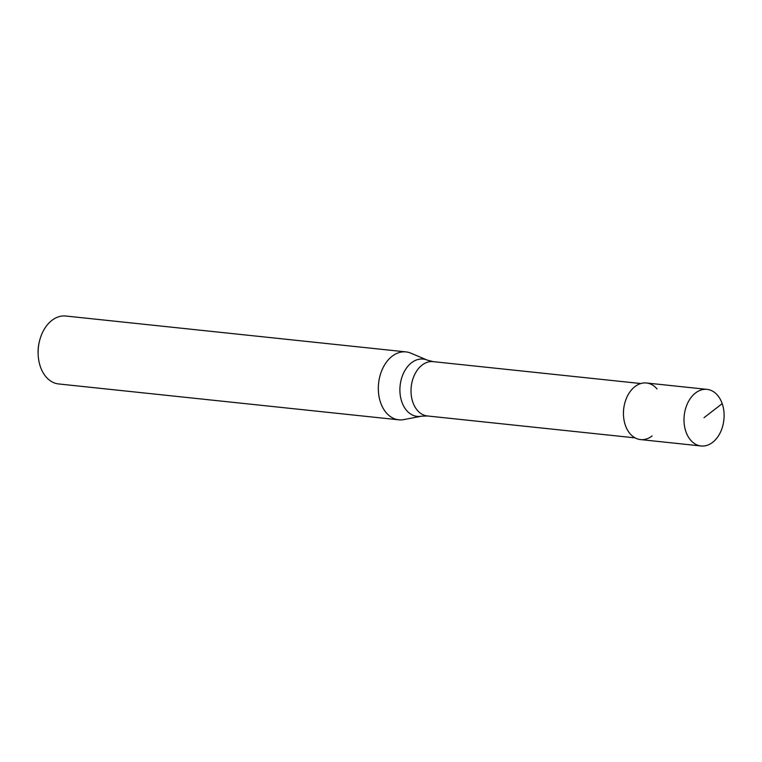 <?xml version="1.0" encoding="UTF-8"?>
<svg xmlns="http://www.w3.org/2000/svg" width="762" height="762" viewBox="0 0 762 762"><rect width="100%" height="100%" fill="white"/><g stroke="black" fill="none" stroke-linecap="round" stroke-linejoin="round"><path stroke-width="1.14" d="M712.641 442.331A28.461 19.945 -84 0 1 701.069 445.98A28.461 19.945 -84 0 1 684.209 423.929A28.461 19.945 -84 0 1 695.468 393.021A28.461 19.945 -84 0 1 707.041 389.372A28.461 19.945 -84 0 1 723.9 411.423A28.461 19.945 -84 0 1 712.641 442.331M707.041 389.372L646.49 382.991A28.461 19.945 96 0 0 634.917 386.629A28.461 19.945 96 0 0 623.659 417.538A28.461 19.945 96 0 0 640.518 439.588L701.069 445.98M652.091 435.95A28.461 19.945 -84 0 1 623.459 414.471L623.449 414.261A27.318 19.145 -84 0 1 624.516 404.203L624.564 403.993A28.461 19.945 -84 0 1 634.917 386.629A28.461 19.945 -84 0 1 657.044 388.963M623.459 414.471A28.461 19.945 -84 0 1 624.564 403.993M427.415 415.966L421.443 416.204L403.86 419.595A34.147 23.936 -84 0 1 398.812 419.824A34.147 23.936 -84 0 1 378.581 393.363A34.147 23.936 -84 0 1 392.097 356.273A34.147 23.936 -84 0 1 405.975 351.901A34.147 23.936 -84 0 1 410.87 353.177L427.358 360.159L433.14 361.636A27.318 19.145 96 0 0 422.034 365.131A27.318 19.145 96 0 0 411.223 394.802A27.318 19.145 96 0 0 427.415 415.966L635.079 437.874M405.975 351.901L65.761 316.02A34.147 23.936 96 0 0 51.883 320.402A34.147 23.936 96 0 0 39.453 341.224A34.147 23.936 96 0 0 38.129 353.806A34.147 23.936 96 0 0 58.598 383.943L398.812 419.824M39.453 341.224L39.205 342.262A28.461 19.945 96 0 0 38.1 352.749L38.129 353.806M704.059 417.671L722.186 403.631M421.443 416.204A28.813 20.193 -84 0 1 400.536 396.973A28.813 20.193 -84 0 1 411.509 362.779A28.813 20.193 -84 0 1 427.358 360.159M433.14 361.636L640.813 383.534"/></g></svg>
